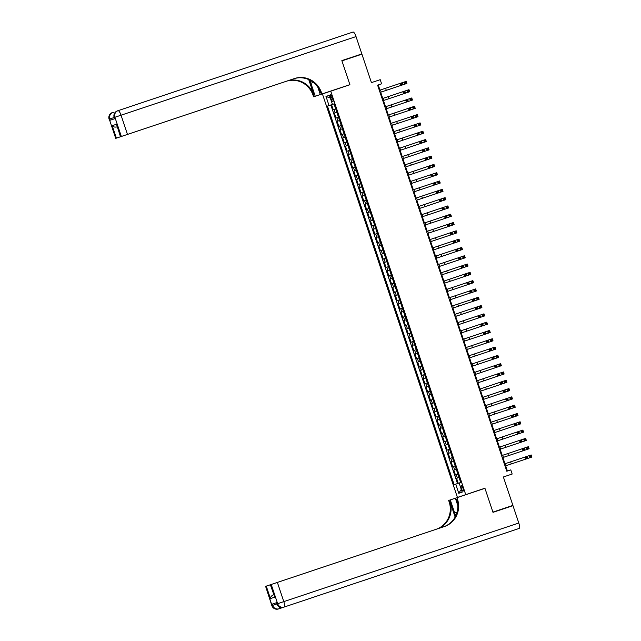 <?xml version="1.0" encoding="UTF-8"?>
<svg xmlns="http://www.w3.org/2000/svg" width="641" height="641" viewBox="0 0 641 641"><rect width="100%" height="100%" fill="white"/><g stroke="black" fill="none" stroke-linecap="round" stroke-linejoin="round"><path stroke-width="0.96" d="M462.962 488.194A2.804 0.761 -108.5 0 0 461.352 485.782A2.804 0.761 -108.5 0 0 461.52 488.674A2.804 0.761 -108.5 0 0 463.131 491.094A2.804 0.761 -108.5 0 0 462.962 488.194M322.423 93.939L457.434 497.432L465.743 494.652L330.74 91.158L322.423 93.939M465.743 494.652L484.925 488.234L492.913 512.103L512.896 505.412L503.377 476.976L512.175 474.036L510.781 469.885L506.791 471.223L507.416 471.015L505.677 465.823M330.74 91.158L349.922 84.74L341.933 60.871L361.917 54.181L371.427 82.617L380.217 79.676L381.611 83.827L377.613 85.165L506.791 471.223M331.581 104.723L333.248 109.699L335.692 108.882M336.805 112.207L334.354 113.024L336.02 118.008L338.472 117.183M339.586 120.508L337.134 121.325L338.801 126.309L341.252 125.484M342.366 128.809L339.914 129.626L341.581 134.61L344.033 133.793M345.138 137.11L342.687 137.927L344.353 142.911L346.805 142.094M347.919 145.411L345.467 146.236L347.134 151.212L349.585 150.395M350.699 153.712L348.247 154.537L349.914 159.513L352.366 158.696M353.471 162.021L351.02 162.838L352.686 167.822L355.138 166.997M356.252 170.322L353.8 171.139L355.467 176.123L357.918 175.297M359.032 178.623L356.58 179.44L358.247 184.424L360.699 183.606M361.804 186.924L359.361 187.741L361.027 192.725L363.471 191.907M364.585 195.225L362.133 196.05L363.8 201.026L366.251 200.208M367.365 203.526L364.913 204.351L366.58 209.335L369.032 208.509M370.137 211.834L367.694 212.652L369.36 217.636L371.812 216.81M372.918 220.135L370.466 220.953L372.133 225.936L374.584 225.119M375.698 228.436L373.246 229.254L374.913 234.237L377.365 233.42M378.478 236.737L376.027 237.555L377.693 242.538L380.145 241.721M381.251 245.038L378.799 245.864L380.466 250.839L382.917 250.022M384.031 253.347L381.579 254.165L383.246 259.148L385.698 258.323M386.811 261.648L384.36 262.465L386.026 267.449L388.478 266.624M389.584 269.949L387.14 270.766L388.807 275.75L391.25 274.933M392.364 278.25L389.912 279.067L391.579 284.051L394.031 283.234M395.144 286.551L392.693 287.376L394.359 292.352L396.811 291.535M397.917 294.852L395.473 295.677L397.14 300.653L399.583 299.836M400.697 303.161L398.245 303.978L399.912 308.962L402.364 308.137M403.477 311.462L401.026 312.279L402.692 317.263L405.144 316.438M406.258 319.763L403.806 320.58L405.473 325.564L407.924 324.747M409.03 328.064L406.578 328.881L408.245 333.865L410.697 333.048M411.81 336.365L409.359 337.19L411.025 342.166L413.477 341.349M414.591 344.666L412.139 345.491L413.806 350.467L416.257 349.649M417.363 352.975L414.919 353.792L416.586 358.776L419.03 357.95M420.143 361.276L417.692 362.093L419.358 367.077L421.81 366.251M422.924 369.577L420.472 370.394L422.139 375.378L424.59 374.56M425.696 377.878L423.252 378.695L424.919 383.679L427.363 382.861M428.476 386.178L426.025 387.004L427.691 391.98L430.143 391.162M431.257 394.479L428.805 395.305L430.472 400.28L432.923 399.463M434.037 402.788L431.585 403.606L433.252 408.589L435.704 407.764M436.809 411.089L434.358 411.907L436.024 416.89L438.476 416.073M439.59 419.39L437.138 420.208L438.805 425.191L441.256 424.374M442.37 427.691L439.918 428.508L441.585 433.492L444.037 432.675M445.142 435.992L442.699 436.817L444.365 441.793L446.809 440.976M447.923 444.293L445.471 445.118L447.138 450.102L449.589 449.277M450.703 452.602L448.251 453.419L449.918 458.403L452.37 457.578M453.475 460.903L451.032 461.72L452.698 466.704L455.142 465.887M456.256 469.204L453.804 470.021L455.471 475.005L457.922 474.188M330.676 97.544L331.285 99.371A2.716 0.737 -108.5 0 0 332.847 101.711A2.716 0.737 -108.5 0 0 332.679 98.906L332.07 97.079A2.716 0.737 -108.5 0 0 330.516 94.74A2.716 0.737 -108.5 0 0 330.676 97.544L332.07 97.079M459.132 483.018L460.703 482.489L334.025 103.898L327.471 106.094L454.14 484.684L459.132 483.018L462.185 492.144L458.772 493.29L455.711 484.155M329.041 105.573L325.989 96.438L329.402 95.293L332.455 104.427M330.828 104.972L457.498 483.562M459.036 477.505L456.584 478.33L458.251 483.306M334.025 103.898L333.136 104.203M504.98 463.747L502.897 457.522M502.207 455.447L500.124 449.221M499.427 447.146L497.344 440.92M496.647 438.845L494.564 432.611M493.874 430.536L491.791 424.31M491.094 422.235L489.011 416.009M488.314 413.934L486.231 407.708M485.533 405.633L483.45 399.407M482.761 397.332L480.678 391.106M479.981 389.031L477.898 382.797M477.2 380.722L475.117 374.496M474.428 372.421L472.345 366.195M471.648 364.12L469.565 357.894M468.867 355.819L466.784 349.593M466.095 347.518L464.012 341.292M463.315 339.209L461.232 332.983M460.534 330.908L458.451 324.683M457.762 322.607L455.671 316.382M454.982 314.306L452.899 308.081M452.201 306.005L450.118 299.78M449.421 297.704L447.338 291.471M446.649 289.395L444.566 283.17M443.868 281.095L441.785 274.869M441.088 272.794L439.005 266.568M438.316 264.493L436.233 258.267M435.535 256.192L433.452 249.966M432.755 247.891L430.672 241.657M429.983 239.582L427.892 233.356M427.202 231.281L425.119 225.055M424.422 222.98L422.339 216.754M421.642 214.679L419.559 208.453M418.869 206.378L416.786 200.152M416.089 198.077L414.006 191.843M413.309 189.768L411.226 183.542M410.536 181.467L408.453 175.241M407.756 173.166L405.673 166.94M404.976 164.865L402.893 158.639M402.203 156.564L400.12 150.339M399.423 148.255L397.34 142.03M396.643 139.954L394.56 133.729M393.862 131.653L391.779 125.428M391.09 123.352L389.007 117.127M388.31 115.051L386.227 108.826M385.529 106.751L383.446 100.517M382.757 98.442L380.674 92.216M379.977 90.141L378.238 84.957L377.613 85.165M460.703 482.489L459.813 482.785M330.323 98.065L325.989 96.438M458.772 493.29L461.256 489.379M380.041 92.424L400.769 85.493L400.08 83.418L402.075 82.745L402.772 84.82L400.769 85.493L402.252 84.308L401.979 83.474L401.178 83.739L401.458 84.572M379.352 90.349L400.08 83.418L401.178 83.739M405.585 83.194L406.378 82.921L406.106 82.096L405.304 82.36L405.585 83.194L404.896 84.115L404.207 82.04L406.202 81.367L406.899 83.442L402.772 84.82L402.252 84.308M401.979 83.474L402.075 82.745L404.207 82.04L405.304 82.36M334.273 104.627L335.451 108.153M406.899 83.442L406.378 82.921M406.106 82.096L406.202 81.367M110.26 120.196L109.843 118.954L114.154 117.511L114.571 118.753L110.26 120.196L114.755 118.697L114.338 117.447L121.045 115.204L127.471 134.426L121.333 136.477L114.899 117.263A5.256 5.056 -108.5 0 1 118.032 110.677L353.015 32.05A5.256 1.418 71.5 0 1 356.027 36.577L361.828 53.932L341.853 60.615L349.89 84.652L321.918 94.011L321.445 92.6A21.89 21.073 71.5 0 0 294.515 78.531L127.471 134.426M310.02 80.229A9.847 2.668 -108.5 0 0 310.885 83.258L315.236 96.246L313.609 96.791L313.137 95.381A21.89 21.073 71.5 0 0 286.207 81.311M321.918 94.011L320.292 94.556L317.848 87.264M308.754 79.612L313.946 95.116A21.89 21.073 71.5 0 0 287.016 81.038M116.606 126.982L117.151 126.798L116.606 126.982C114.539 127.303 113.072 126.87 112.207 125.684L116.502 124.25L120.668 136.701L121.333 136.477M120.668 136.701L116.374 138.136L112.207 125.684M112.976 112.367A5.256 5.056 -108.5 0 0 109.843 118.954L109.282 119.138A5.256 5.056 71.5 0 1 112.415 112.552L112.976 112.367A5.256 1.418 -108.5 0 1 114.427 113.521M117.463 110.861A5.256 5.256 0 0 0 114.154 117.511L114.338 117.447A5.256 5.056 71.5 0 1 117.463 110.861L118.032 110.677A5.256 1.418 -108.5 0 1 121.045 115.204L356.027 36.577M320.292 94.556L315.236 96.246M115.717 138.36L109.282 119.138L115.717 138.36L116.374 138.136M321.445 92.6L320.636 92.873A21.89 21.073 71.5 0 0 293.714 78.803M116.502 124.25L120.484 136.765M266.271 586.13L270.382 584.76L274.733 597.148L270.438 598.582L266.271 586.13L265.614 586.355L272.04 605.577A5.256 5.056 71.5 0 0 278.506 608.95L283.562 607.259A5.256 5.256 0 0 1 276.912 603.942L277.096 603.878A5.256 5.056 71.5 0 0 283.562 607.259L284.123 607.067A5.256 1.418 -108.5 0 0 283.803 601.635L518.785 523.016A5.256 1.418 71.5 0 1 519.106 528.448L284.123 607.067A5.256 5.056 -108.5 0 1 277.657 603.694L271.231 584.472L277.369 582.421L283.803 601.635L277.096 603.878L276.68 602.636L272.185 604.143L276.495 602.7L276.912 603.942L272.601 605.384L272.185 604.143M518.785 523.016L512.976 505.661L492.993 512.351L484.957 488.314L456.977 497.672L457.45 499.083A21.89 21.073 -108.5 0 1 444.413 526.525L277.369 582.421M456.977 497.672L450.294 499.908L454.645 512.904A9.847 2.668 -108.5 0 0 455.775 515.837M450.294 499.908L448.668 500.453L449.141 501.863A21.89 21.073 -108.5 0 1 436.104 529.306M455.134 517.095L449.95 501.599A21.89 21.073 -108.5 0 1 436.914 529.033M457.794 505.517L455.35 498.217M279.532 606.971A5.256 1.418 -108.5 0 1 279.067 608.766A5.256 5.056 -108.5 0 1 272.601 605.384L271.856 605.633L265.614 586.355M270.382 584.76L274.733 597.148M271.231 584.472L270.566 584.696M270.438 598.582C270.414 597.116 271.327 595.89 273.17 594.904L273.715 594.72M457.45 499.083L456.64 499.355A21.89 21.073 -108.5 0 1 443.604 526.798M382.821 100.733L403.55 93.794L402.852 91.719L404.856 91.054L405.545 93.129L403.55 93.794L405.032 92.608L404.751 91.775L403.958 92.048L404.231 92.873M382.124 98.658L402.852 91.719L403.958 92.048M408.357 91.495L409.158 91.222L408.878 90.397L408.085 90.661L408.357 91.495L407.676 92.416L406.979 90.341L408.982 89.668L409.671 91.743L405.545 93.129L405.032 92.608M404.751 91.775L404.856 91.054L406.979 90.341L408.085 90.661M385.602 109.034L406.33 102.095L405.633 100.02L407.628 99.355L408.325 101.43L406.33 102.095L407.812 100.909L407.532 100.076L406.731 100.349L407.011 101.174M384.904 106.959L405.633 100.02L406.731 100.349M411.137 99.796L411.939 99.531L411.658 98.698L410.857 98.962L411.137 99.796L410.456 100.717L409.759 98.642L411.754 97.969L412.451 100.052L408.325 101.43L407.812 100.909M407.532 100.076L407.628 99.355L409.759 98.642L410.857 98.962M388.382 117.335L409.102 110.396L408.413 108.321L410.408 107.656L411.105 109.731L409.102 110.396L410.585 109.21L410.312 108.377L409.511 108.65L409.791 109.475M387.685 115.26L408.413 108.321L409.511 108.65M413.918 108.097L414.711 107.832L414.439 106.999L413.637 107.271L413.918 108.097L413.229 109.018L412.54 106.943L414.535 106.278L415.232 108.353L411.105 109.731L410.585 109.21M410.312 108.377L410.408 107.656L412.54 106.943L413.637 107.271M391.154 125.636L411.883 118.705L411.185 116.63L413.189 115.957L413.886 118.032L411.883 118.705L413.365 117.511L413.084 116.686L412.291 116.95L412.564 117.784M390.465 123.561L411.185 116.63L412.291 116.95M416.69 116.398L417.491 116.133L417.211 115.3L416.418 115.572L416.69 116.398L416.009 117.319L415.312 115.244L417.315 114.579L418.004 116.654L413.886 118.032L413.365 117.511M413.084 116.686L413.189 115.957L415.312 115.244L416.418 115.572M337.054 112.936L338.232 116.454M409.671 91.743L409.158 91.222M408.878 90.397L408.982 89.668M339.826 121.237L341.004 124.755M412.451 100.052L411.939 99.531M411.658 98.698L411.754 97.969M342.606 129.538L343.784 133.064M415.232 108.353L414.711 107.832M414.439 106.999L414.535 106.278M345.387 137.839L346.565 141.365M418.004 116.654L417.491 116.133M417.211 115.3L417.315 114.579M393.935 133.937L414.663 127.006L413.966 124.931L415.969 124.258L416.658 126.333L414.663 127.006L416.145 125.812L415.865 124.987L415.064 125.251L415.344 126.085M393.237 131.862L413.966 124.931L415.064 125.251M419.47 124.707L420.272 124.434L419.991 123.609L419.19 123.873L419.47 124.707L418.789 125.62L418.092 123.545L420.087 122.88L420.784 124.955L416.658 126.333L416.145 125.812M415.865 124.987L415.969 124.258L418.092 123.545L419.19 123.873M348.159 146.14L349.337 149.665M420.784 124.955L420.272 124.434M419.991 123.609L420.087 122.88M396.715 142.246L417.443 135.307L416.746 133.232L418.741 132.559L419.438 134.642L417.443 135.307L418.926 134.121L418.645 133.288L417.844 133.552L418.124 134.386M396.018 140.163L416.746 133.232L417.844 133.552M422.251 133.007L423.044 132.735L422.772 131.91L421.97 132.174L422.251 133.007L421.562 133.929L420.873 131.854L422.868 131.181L423.565 133.256L419.438 134.642L418.926 134.121M418.645 133.288L418.741 132.559L420.873 131.854L421.97 132.174M350.939 154.441L352.117 157.966M423.565 133.256L423.044 132.735M422.772 131.91L422.868 131.181M399.487 150.547L420.216 143.608L419.526 141.533L421.522 140.868L422.219 142.943L420.216 143.608L421.698 142.422L421.425 141.589L420.624 141.861L420.905 142.687M398.798 148.472L419.526 141.533L420.624 141.861M425.023 141.308L425.824 141.044L425.552 140.211L424.751 140.475L425.023 141.308L424.342 142.23L423.645 140.155L425.648 139.482L426.345 141.557L422.219 142.943L421.698 142.422M421.425 141.589L421.522 140.868L423.645 140.155L424.751 140.475M353.72 162.75L354.898 166.267M426.345 141.557L425.824 141.044M425.552 140.211L425.648 139.482M402.268 158.848L422.996 151.909L422.299 149.834L424.302 149.169L424.991 151.244L422.996 151.909L424.478 150.723L424.198 149.89L423.405 150.162L423.677 150.988M401.57 156.773L422.299 149.834L423.405 150.162M427.803 149.609L428.605 149.345L428.324 148.512L427.523 148.776L427.803 149.609L427.122 150.531L426.425 148.456L428.428 147.791L429.117 149.866L424.991 151.244L424.478 150.723M424.198 149.89L424.302 149.169L426.425 148.456L427.523 148.776M356.492 171.051L357.678 174.568M429.117 149.866L428.605 149.345M428.324 148.512L428.428 147.791M405.048 167.149L425.776 160.21L425.079 158.135L427.074 157.47L427.771 159.545L425.776 160.21L427.259 159.024L426.978 158.199L426.177 158.463L426.457 159.297M404.351 165.074L425.079 158.135L426.177 158.463M430.584 157.91L431.385 157.646L431.105 156.813L430.303 157.085L430.584 157.91L429.903 158.832L429.206 156.757L431.201 156.092L431.898 158.167L427.771 159.545L427.259 159.024M426.978 158.199L427.074 157.47L429.206 156.757L430.303 157.085M359.272 179.352L360.45 182.877M431.898 158.167L431.385 157.646M431.105 156.813L431.201 156.092M407.82 175.45L428.549 168.519L427.859 166.444L429.855 165.771L430.552 167.846L428.549 168.519L430.031 167.325L429.758 166.5L428.957 166.764L429.238 167.597M407.131 173.374L427.859 166.444L428.957 166.764M433.364 166.211L434.157 165.947L433.885 165.114L433.084 165.386L433.364 166.211L432.675 167.133L431.986 165.058L433.981 164.392L434.678 166.468L430.552 167.846L430.031 167.325M429.758 166.5L429.855 165.771L431.986 165.058L433.084 165.386M362.053 187.653L363.231 191.178M434.678 166.468L434.157 165.947M433.885 165.114L433.981 164.392M410.601 183.751L431.329 176.82L430.632 174.745L432.635 174.072L433.324 176.147L431.329 176.82L432.811 175.626L432.531 174.801L431.738 175.065L432.01 175.898M409.903 181.675L430.632 174.745L431.738 175.065M436.136 174.52L436.938 174.248L436.657 173.423L435.864 173.687L436.136 174.52L435.455 175.442L434.758 173.358L436.761 172.693L437.45 174.769L433.324 176.147L432.811 175.626M432.531 174.801L432.635 174.072L434.758 173.358L435.864 173.687M364.833 195.954L366.011 199.479M437.45 174.769L436.938 174.248M436.657 173.423L436.761 172.693M413.381 192.06L434.109 185.121L433.412 183.046L435.407 182.373L436.104 184.456L434.109 185.121L435.592 183.935L435.311 183.102L434.51 183.366L434.79 184.199M412.684 189.984L433.412 183.046L434.51 183.366M438.917 182.821L439.718 182.549L439.438 181.724L438.636 181.988L438.917 182.821L438.236 183.743L437.539 181.667L439.534 180.994L440.231 183.07L436.104 184.456L435.592 183.935M435.311 183.102L435.407 182.373L437.539 181.667L438.636 181.988M367.605 204.263L368.783 207.78M440.231 183.07L439.718 182.549M439.438 181.724L439.534 180.994M416.161 200.361L436.882 193.422L436.192 191.347L438.188 190.681L438.885 192.757L436.882 193.422L438.364 192.236L438.091 191.403L437.29 191.675L437.571 192.5M415.464 198.285L436.192 191.347L437.29 191.675M441.697 191.122L442.49 190.858L442.218 190.024L441.417 190.289L441.697 191.122L441.008 192.044L440.319 189.968L442.314 189.295L443.011 191.371L438.885 192.757L438.364 192.236M438.091 191.403L438.188 190.681L440.319 189.968L441.417 190.289M370.386 212.564L371.564 216.081M443.011 191.371L442.49 190.858M442.218 190.024L442.314 189.295M418.934 208.662L439.662 201.723L438.965 199.647L440.968 198.982L441.665 201.058L439.662 201.723L441.144 200.537L440.864 199.704L440.071 199.976L440.343 200.801M418.244 206.586L438.965 199.647L440.071 199.976M444.469 199.423L445.271 199.159L444.99 198.325L444.197 198.59L444.469 199.423L443.788 200.345L443.091 198.269L445.094 197.604L445.783 199.68L441.665 201.058L441.144 200.537M440.864 199.704L440.968 198.982L443.091 198.269L444.197 198.59M373.166 220.865L374.344 224.382M445.783 199.68L445.271 199.159M444.99 198.325L445.094 197.604M421.714 216.962L442.442 210.032L441.745 207.948L443.748 207.283L444.437 209.359L442.442 210.032L443.925 208.838L443.644 208.013L442.843 208.277L443.123 209.11M421.017 214.887L441.745 207.948L442.843 208.277M447.25 207.724L448.051 207.46L447.771 206.626L446.969 206.899L447.25 207.724L446.569 208.645L445.872 206.57L447.867 205.905L448.564 207.98L444.437 209.359L443.925 208.838M443.644 208.013L443.748 207.283L445.872 206.57L446.969 206.899M375.938 229.166L377.116 232.691M448.564 207.98L448.051 207.46M447.771 206.626L447.867 205.905M424.494 225.263L445.223 218.333L444.525 216.257L446.521 215.584L447.218 217.66L445.223 218.333L446.705 217.139L446.424 216.313L445.623 216.578L445.904 217.411M423.797 223.188L444.525 216.257L445.623 216.578M450.03 216.025L450.823 215.761L450.551 214.927L449.75 215.2L450.03 216.025L449.341 216.946L448.652 214.871L450.647 214.206L451.344 216.281L447.218 217.66L446.705 217.139M446.424 216.313L446.521 215.584L448.652 214.871L449.75 215.2M378.719 237.466L379.897 240.992M451.344 216.281L450.823 215.761M450.551 214.927L450.647 214.206M427.267 233.564L447.995 226.634L447.306 224.558L449.301 223.885L449.998 225.961L447.995 226.634L449.477 225.448L449.205 224.614L448.404 224.879L448.676 225.712M426.577 231.489L447.306 224.558L448.404 224.879M452.802 224.334L453.604 224.062L453.323 223.236L452.53 223.501L452.802 224.334L452.121 225.255L451.424 223.18L453.427 222.507L454.124 224.582L449.998 225.961L449.477 225.448M449.205 224.614L449.301 223.885L451.424 223.18L452.53 223.501M381.499 245.767L382.677 249.293M454.124 224.582L453.604 224.062M453.323 223.236L453.427 222.507M430.047 241.873L450.775 234.935L450.078 232.859L452.081 232.194L452.77 234.269L450.775 234.935L452.258 233.749L451.977 232.915L451.184 233.18L451.456 234.013M429.35 239.798L450.078 232.859L451.184 233.18M455.583 232.635L456.384 232.363L456.104 231.537L455.302 231.802L455.583 232.635L454.902 233.556L454.205 231.481L456.208 230.808L456.897 232.883L452.77 234.269L452.258 233.749M451.977 232.915L452.081 232.194L454.205 231.481L455.302 231.802M384.271 254.076L385.457 257.594M456.897 232.883L456.384 232.363M456.104 231.537L456.208 230.808M432.827 250.174L453.556 243.235L452.858 241.16L454.854 240.495L455.551 242.57L453.556 243.235L455.038 242.05L454.757 241.216L453.956 241.489L454.237 242.314M432.13 248.099L452.858 241.16L453.956 241.489M458.363 240.936L459.164 240.671L458.884 239.838L458.083 240.103L458.363 240.936L457.682 241.857L456.985 239.782L458.98 239.109L459.677 241.184L455.551 242.57L455.038 242.05M454.757 241.216L454.854 240.495L456.985 239.782L458.083 240.103M387.052 262.377L388.23 265.895M459.677 241.184L459.164 240.671M458.884 239.838L458.98 239.109M435.6 258.475L456.328 251.536L455.639 249.461L457.634 248.796L458.331 250.871L456.328 251.536L457.81 250.351L457.538 249.517L456.737 249.79L457.017 250.615M434.91 256.4L455.639 249.461L456.737 249.79M461.143 249.237L461.937 248.972L461.664 248.139L460.863 248.412L461.143 249.237L460.454 250.158L459.765 248.083L461.76 247.418L462.457 249.493L458.331 250.871L457.81 250.351M457.538 249.517L457.634 248.796L459.765 248.083L460.863 248.412M389.832 270.678L391.01 274.204M462.457 249.493L461.937 248.972M461.664 248.139L461.76 247.418M438.38 266.776L459.108 259.845L458.411 257.762L460.414 257.097L461.103 259.172L459.108 259.845L460.591 258.652L460.31 257.826L459.517 258.091L459.789 258.924M437.683 264.701L458.411 257.762L459.517 258.091M463.916 257.538L464.717 257.273L464.437 256.44L463.643 256.712L463.916 257.538L463.235 258.459L462.538 256.384L464.541 255.719L465.23 257.794L461.103 259.172L460.591 258.652M460.31 257.826L460.414 257.097L462.538 256.384L463.643 256.712M392.613 278.979L393.79 282.505M465.23 257.794L464.717 257.273M464.437 256.44L464.541 255.719M441.16 275.077L461.889 268.146L461.191 266.071L463.187 265.398L463.884 267.473L461.889 268.146L463.371 266.952L463.09 266.127L462.289 266.392L462.57 267.225M440.463 273.002L461.191 266.071L462.289 266.392M466.696 265.839L467.497 265.574L467.217 264.741L466.416 265.013L466.696 265.839L466.015 266.76L465.318 264.685L467.313 264.02L468.01 266.095L463.884 267.473L463.371 266.952M463.09 266.127L463.187 265.398L465.318 264.685L466.416 265.013M395.385 287.28L396.563 290.806M468.01 266.095L467.497 265.574M467.217 264.741L467.313 264.02M443.941 283.378L464.661 276.447L463.972 274.372L465.967 273.699L466.664 275.774L464.661 276.447L466.143 275.261L465.871 274.428L465.07 274.693L465.35 275.526M443.243 281.303L463.972 274.372L465.07 274.693M469.476 274.148L470.27 273.875L469.997 273.05L469.196 273.314L469.476 274.148L468.787 275.069L468.098 272.994L470.093 272.321L470.79 274.396L466.664 275.774L466.143 275.261M465.871 274.428L465.967 273.699L468.098 272.994L469.196 273.314M398.165 295.581L399.343 299.107M470.79 274.396L470.27 273.875M469.997 273.05L470.093 272.321M446.713 291.687L467.441 284.748L466.744 282.673L468.747 282.008L469.444 284.083L467.441 284.748L468.924 283.562L468.643 282.729L467.85 283.002L468.122 283.827M446.024 289.612L466.744 282.673L467.85 283.002M472.249 282.449L473.05 282.176L472.77 281.351L471.976 281.615L472.249 282.449L471.568 283.37L470.871 281.295L472.874 280.622L473.563 282.697L469.444 284.083L468.924 283.562M468.643 282.729L468.747 282.008L470.871 281.295L471.976 281.615M400.945 303.89L402.123 307.408M473.563 282.697L473.05 282.176M472.77 281.351L472.874 280.622M449.493 299.988L470.222 293.049L469.524 290.974L471.528 290.309L472.217 292.384L470.222 293.049L471.704 291.863L471.423 291.03L470.622 291.302L470.903 292.128M448.796 297.913L469.524 290.974L470.622 291.302M475.029 290.75L475.83 290.485L475.55 289.652L474.749 289.916L475.029 290.75L474.348 291.671L473.651 289.596L475.646 288.923L476.343 291.006L472.217 292.384L471.704 291.863M471.423 291.03L471.528 290.309L473.651 289.596L474.749 289.916M452.274 308.289L473.002 301.35L472.305 299.275L474.3 298.61L474.997 300.685L473.002 301.35L474.484 300.164L474.204 299.331L473.403 299.603L473.683 300.429M451.576 306.214L472.305 299.275L473.403 299.603M477.809 299.051L478.603 298.786L478.33 297.953L477.529 298.225L477.809 299.051L477.12 299.972L476.431 297.897L478.426 297.232L479.123 299.307L474.997 300.685L474.484 300.164M474.204 299.331L474.3 298.61L476.431 297.897L477.529 298.225M455.046 316.59L475.774 309.659L475.085 307.584L477.08 306.911L477.777 308.986L475.774 309.659L477.257 308.465L476.984 307.64L476.183 307.904L476.455 308.738M454.357 314.515L475.085 307.584L476.183 307.904M480.582 307.351L481.383 307.087L481.103 306.254L480.309 306.526L480.582 307.351L479.901 308.273L479.204 306.198L481.207 305.533L481.904 307.608L477.777 308.986L477.257 308.465M476.984 307.64L477.08 306.911L479.204 306.198L480.309 306.526M403.718 312.191L404.896 315.709M476.343 291.006L475.83 290.485M475.55 289.652L475.646 288.923M406.498 320.492L407.676 324.017M479.123 299.307L478.603 298.786M478.33 297.953L478.426 297.232M409.279 328.793L410.456 332.318M481.904 307.608L481.383 307.087M481.103 306.254L481.207 305.533M457.826 324.891L478.555 317.96L477.857 315.885L479.861 315.212L480.55 317.287L478.555 317.96L480.037 316.766L479.756 315.941L478.963 316.205L479.236 317.039M457.129 322.816L477.857 315.885L478.963 316.205M483.362 315.66L484.163 315.388L483.883 314.563L483.082 314.827L483.362 315.66L482.681 316.574L481.984 314.499L483.987 313.834L484.676 315.909L480.55 317.287L480.037 316.766M479.756 315.941L479.861 315.212L481.984 314.499L483.082 314.827M412.051 337.094L413.237 340.619M484.676 315.909L484.163 315.388M483.883 314.563L483.987 313.834M460.607 333.192L481.335 326.261L480.638 324.186L482.633 323.513L483.33 325.588L481.335 326.261L482.817 325.075L482.537 324.242L481.736 324.506L482.016 325.34M459.909 331.117L480.638 324.186L481.736 324.506M486.142 323.961L486.944 323.689L486.663 322.864L485.862 323.128L486.142 323.961L485.461 324.883L484.764 322.808L486.759 322.135L487.456 324.21L483.33 325.588L482.817 325.075M482.537 324.242L482.633 323.513L484.764 322.808L485.862 323.128M414.831 345.395L416.009 348.92M487.456 324.21L486.944 323.689M486.663 322.864L486.759 322.135M463.379 341.501L484.107 334.562L483.418 332.487L485.413 331.822L486.11 333.897L484.107 334.562L485.59 333.376L485.317 332.543L484.516 332.815L484.796 333.64M462.69 339.426L483.418 332.487L484.516 332.815M488.915 332.262L489.716 331.99L489.444 331.165L488.642 331.429L488.915 332.262L488.234 333.184L487.545 331.109L489.54 330.435L490.237 332.511L486.11 333.897L485.59 333.376M485.317 332.543L485.413 331.822L487.545 331.109L488.642 331.429M417.612 353.704L418.789 357.221M490.237 332.511L489.716 331.99M489.444 331.165L489.54 330.435M466.159 349.802L486.888 342.863L486.19 340.788L488.194 340.123L488.883 342.198L486.888 342.863L488.37 341.677L488.089 340.844L487.296 341.116L487.569 341.941M465.462 347.726L486.19 340.788L487.296 341.116M491.695 340.563L492.496 340.299L492.216 339.466L491.423 339.73L491.695 340.563L491.014 341.485L490.317 339.41L492.32 338.744L493.009 340.82L488.883 342.198L488.37 341.677M488.089 340.844L488.194 340.123L490.317 339.41L491.423 339.73M420.392 362.005L421.57 365.522M493.009 340.82L492.496 340.299M492.216 339.466L492.32 338.744M468.94 358.103L489.668 351.164L488.971 349.089L490.966 348.424L491.663 350.499L489.668 351.164L491.15 349.978L490.87 349.153L490.069 349.417L490.349 350.25M468.242 356.027L488.971 349.089L490.069 349.417M494.475 348.864L495.277 348.6L494.996 347.767L494.195 348.039L494.475 348.864L493.794 349.786L493.097 347.71L495.092 347.045L495.789 349.121L491.663 350.499L491.15 349.978M490.87 349.153L490.966 348.424L493.097 347.71L494.195 348.039M423.164 370.306L424.342 373.831M495.789 349.121L495.277 348.6M494.996 347.767L495.092 347.045M471.712 366.404L492.44 359.473L491.751 357.398L493.746 356.725L494.443 358.8L492.44 359.473L493.923 358.279L493.65 357.454L492.849 357.718L493.129 358.551M471.023 364.328L491.751 357.398L492.849 357.718M497.256 357.165L498.049 356.901L497.777 356.067L496.975 356.34L497.256 357.165L496.567 358.087L495.878 356.011L497.873 355.346L498.57 357.422L494.443 358.8L493.923 358.279M493.65 357.454L493.746 356.725L495.878 356.011L496.975 356.34M425.945 378.607L427.122 382.132M498.57 357.422L498.049 356.901M497.777 356.067L497.873 355.346M474.492 374.705L495.221 367.774L494.523 365.699L496.527 365.025L497.216 367.101L495.221 367.774L496.703 366.58L496.422 365.755L495.629 366.019L495.902 366.852M473.803 372.629L494.523 365.699L495.629 366.019M500.028 365.474L500.829 365.202L500.549 364.376L499.756 364.641L500.028 365.474L499.347 366.396L498.65 364.312L500.653 363.647L501.342 365.723L497.216 367.101L496.703 366.58M496.422 365.755L496.527 365.025L498.65 364.312L499.756 364.641M428.725 386.908L429.903 390.433M501.342 365.723L500.829 365.202M500.549 364.376L500.653 363.647M477.273 383.014L498.001 376.075L497.304 373.999L499.307 373.326L499.996 375.41L498.001 376.075L499.483 374.889L499.203 374.056L498.402 374.32L498.682 375.153M476.575 380.93L497.304 373.999L498.402 374.32M502.808 373.775L503.61 373.503L503.329 372.677L502.528 372.942L502.808 373.775L502.127 374.697L501.43 372.621L503.425 371.948L504.122 374.024L499.996 375.41L499.483 374.889M499.203 374.056L499.307 373.326L501.43 372.621L502.528 372.942M431.497 395.209L432.675 398.734M504.122 374.024L503.61 373.503M503.329 372.677L503.425 371.948M480.053 391.314L500.781 384.376L500.084 382.3L502.079 381.635L502.776 383.711L500.781 384.376L502.264 383.19L501.983 382.356L501.182 382.629L501.462 383.454M479.356 389.239L500.084 382.3L501.182 382.629M505.589 382.076L506.382 381.812L506.11 380.978L505.308 381.243L505.589 382.076L504.9 382.998L504.211 380.922L506.206 380.249L506.903 382.324L502.776 383.711L502.264 383.19M501.983 382.356L502.079 381.635L504.211 380.922L505.308 381.243M434.278 403.518L435.455 407.035M506.903 382.324L506.382 381.812M506.11 380.978L506.206 380.249M482.825 399.615L503.554 392.677L502.865 390.601L504.86 389.936L505.557 392.012L503.554 392.677L505.036 391.491L504.763 390.657L503.962 390.93L504.235 391.755M482.136 397.54L502.865 390.601L503.962 390.93M508.361 390.377L509.162 390.113L508.882 389.279L508.089 389.544L508.361 390.377L507.68 391.298L506.983 389.223L508.986 388.558L509.675 390.633L505.557 392.012L505.036 391.491M504.763 390.657L504.86 389.936L506.983 389.223L508.089 389.544M437.058 411.818L438.236 415.336M509.675 390.633L509.162 390.113M508.882 389.279L508.986 388.558M485.606 407.916L506.334 400.978L505.637 398.902L507.64 398.237L508.329 400.313L506.334 400.978L507.816 399.792L507.536 398.966L506.735 399.231L507.015 400.064M484.908 405.841L505.637 398.902L506.735 399.231M511.141 398.678L511.943 398.414L511.662 397.58L510.861 397.853L511.141 398.678L510.46 399.599L509.763 397.524L511.766 396.859L512.455 398.934L508.329 400.313L507.816 399.792M507.536 398.966L507.64 398.237L509.763 397.524L510.861 397.853M439.83 420.119L441.016 423.645M512.455 398.934L511.943 398.414M511.662 397.58L511.766 396.859M488.386 416.217L509.114 409.287L508.417 407.211L510.412 406.538L511.109 408.613L509.114 409.287L510.597 408.093L510.316 407.267L509.515 407.532L509.795 408.365M487.689 414.142L508.417 407.211L509.515 407.532M513.922 406.979L514.723 406.715L514.443 405.881L513.641 406.154L513.922 406.979L513.241 407.9L512.544 405.825L514.539 405.16L515.236 407.235L511.109 408.613L510.597 408.093M510.316 407.267L510.412 406.538L512.544 405.825L513.641 406.154M442.611 428.42L443.788 431.946M515.236 407.235L514.723 406.715M514.443 405.881L514.539 405.16M491.158 424.518L511.887 417.587L511.197 415.512L513.193 414.839L513.89 416.914L511.887 417.587L513.369 416.402L513.096 415.568L512.295 415.833L512.576 416.666M490.469 422.443L511.197 415.512L512.295 415.833M516.694 415.288L517.495 415.015L517.223 414.19L516.422 414.455L516.694 415.288L516.013 416.209L515.324 414.134L517.319 413.461L518.016 415.536L513.89 416.914L513.369 416.402M513.096 415.568L513.193 414.839L515.324 414.134L516.422 414.455M445.391 436.721L446.569 440.247M518.016 415.536L517.495 415.015M517.223 414.19L517.319 413.461M493.939 432.827L514.667 425.888L513.97 423.813L515.973 423.148L516.662 425.223L514.667 425.888L516.149 424.703L515.869 423.869L515.076 424.134L515.348 424.967M493.241 430.752L513.97 423.813L515.076 424.134M519.474 423.589L520.276 423.316L519.995 422.491L519.202 422.756L519.474 423.589L518.793 424.51L518.096 422.435L520.099 421.762L520.788 423.837L516.662 425.223L516.149 424.703M515.869 423.869L515.973 423.148L518.096 422.435L519.202 422.756M448.171 445.03L449.349 448.548M520.788 423.837L520.276 423.316M519.995 422.491L520.099 421.762M496.719 441.128L517.447 434.189L516.75 432.114L518.745 431.449L519.442 433.524L517.447 434.189L518.93 433.004L518.649 432.17L517.848 432.443L518.128 433.268M496.022 439.053L516.75 432.114L517.848 432.443M522.255 431.89L523.056 431.625L522.776 430.792L521.974 431.056L522.255 431.89L521.574 432.811L520.877 430.736L522.872 430.063L523.569 432.138L519.442 433.524L518.93 433.004M518.649 432.17L518.745 431.449L520.877 430.736L521.974 431.056M450.943 453.331L452.121 456.849M523.569 432.138L523.056 431.625M522.776 430.792L522.872 430.063M499.491 449.429L520.22 442.49L519.53 440.415L521.526 439.75L522.223 441.825L520.22 442.49L521.702 441.304L521.429 440.471L520.628 440.744L520.909 441.569M498.802 447.354L519.53 440.415L520.628 440.744M525.035 440.191L525.828 439.926L525.556 439.093L524.755 439.365L525.035 440.191L524.346 441.112L523.657 439.037L525.652 438.372L526.349 440.447L522.223 441.825L521.702 441.304M521.429 440.471L521.526 439.75L523.657 439.037L524.755 439.365M453.724 461.632L454.902 465.158M526.349 440.447L525.828 439.926M525.556 439.093L525.652 438.372M502.272 457.73L523 450.799L522.303 448.716L524.306 448.051L524.995 450.126L523 450.799L524.482 449.605L524.202 448.78L523.409 449.045L523.681 449.878M501.583 455.655L522.303 448.716L523.409 449.045M527.807 448.492L528.609 448.227L528.328 447.394L527.535 447.666L527.807 448.492L527.126 449.413L526.429 447.338L528.432 446.673L529.121 448.748L524.995 450.126L524.482 449.605M524.202 448.78L524.306 448.051L526.429 447.338L527.535 447.666M456.504 469.933L457.682 473.459M529.121 448.748L528.609 448.227M528.328 447.394L528.432 446.673M505.052 466.031L525.78 459.1L525.083 457.025L527.086 456.352L527.775 458.427L525.78 459.1L527.263 457.906L526.982 457.081L526.181 457.345L526.461 458.179M504.355 463.956L525.083 457.025L526.181 457.345M530.588 456.793L531.389 456.528L531.109 455.695L530.307 455.967L530.588 456.793L529.907 457.714L529.21 455.639L531.205 454.974L531.902 457.049L527.775 458.427L527.263 457.906M526.982 457.081L527.086 456.352L529.21 455.639L530.307 455.967M459.277 478.234L460.454 481.76M531.902 457.049L531.389 456.528M531.109 455.695L531.205 454.974M335.179 112.752L334.065 109.427M457.402 478.05L456.296 474.733M454.629 469.749L453.516 466.432M451.849 461.448L450.735 458.123M449.069 453.147L447.963 449.822M446.296 444.846L445.183 441.521M443.516 436.537L442.402 433.22M440.736 428.236L439.622 424.919M437.955 419.935L436.85 416.618M435.183 411.634L434.069 408.309M432.403 403.333L431.289 400.008M429.622 395.032L428.517 391.707M426.85 386.723L425.736 383.406M424.07 378.422L422.956 375.105M421.289 370.121L420.184 366.804M418.517 361.82L417.403 358.495M415.737 353.52L414.623 350.194M412.956 345.219L411.843 341.893M410.176 336.91L409.07 333.592M407.404 328.609L406.29 325.291M404.623 320.308L403.51 316.991M401.843 312.007L400.737 308.682M399.071 303.706L397.957 300.381M396.29 295.397L395.176 292.08M393.51 287.096L392.404 283.779M390.738 278.795L389.624 275.478M387.957 270.494L386.844 267.169M385.177 262.193L384.063 258.868M382.397 253.892L381.291 250.567M379.624 245.583L378.51 242.266M376.844 237.282L375.73 233.965M374.064 228.981L372.958 225.664M371.291 220.68L370.178 217.355M368.511 212.379L367.397 209.054M365.731 204.078L364.625 200.753M362.958 195.769L361.845 192.452M360.178 187.468L359.064 184.151M357.398 179.168L356.292 175.85M354.617 170.867L353.512 167.541M351.845 162.566L350.731 159.24M349.065 154.265L347.951 150.939M346.284 145.956L345.179 142.639M343.512 137.655L342.398 134.338M340.732 129.354L339.618 126.037M337.951 121.053L336.846 117.728M332.679 98.906L331.285 99.371M380.482 89.972L381.171 92.048M385.602 88.266L386.291 90.341M313.946 95.116L313.137 95.381M313.361 82.425L310.885 83.258M449.95 501.599L449.141 501.863M457.121 512.071L454.645 512.904M383.254 98.273L383.951 100.357M388.374 96.567L389.071 98.642M386.034 106.582L386.731 108.658M391.154 104.868L391.851 106.943M388.815 114.883L389.504 116.958M393.935 113.169L394.624 115.244M391.587 123.184L392.284 125.259M396.707 121.469L397.404 123.545M394.367 131.485L395.064 133.56M399.487 129.77L400.184 131.846M397.148 139.786L397.837 141.861M402.268 138.079L402.957 140.155M399.928 148.095L400.617 150.17M405.04 146.38L405.737 148.456M402.7 156.396L403.397 158.471M407.82 154.681L408.517 156.757M405.481 164.697L406.178 166.772M410.601 162.982L411.298 165.058M408.261 172.998L408.95 175.073M413.381 171.283L414.07 173.358M411.033 181.299L411.73 183.374M416.153 179.584L416.85 181.659M413.814 189.6L414.511 191.675M418.934 187.893L419.631 189.968M416.594 197.909L417.283 199.984M421.714 196.194L422.403 198.269M419.366 206.21L420.063 208.285M424.486 204.495L425.183 206.57M422.147 214.511L422.844 216.586M427.267 212.796L427.964 214.871M424.927 222.812L425.616 224.887M430.047 221.097L430.736 223.172M427.707 231.113L428.396 233.188M432.819 229.398L433.516 231.473M430.48 239.414L431.177 241.489M435.6 237.707L436.297 239.782M433.26 247.722L433.957 249.798M438.38 246.008L439.077 248.083M436.04 256.023L436.729 258.099M441.16 254.309L441.849 256.384M438.813 264.324L439.51 266.4M443.933 262.61L444.63 264.685M441.593 272.625L442.29 274.701M446.713 270.911L447.41 272.986M444.373 280.926L445.062 283.002M449.493 279.212L450.182 281.295M447.146 289.227L447.843 291.302M452.266 287.521L452.963 289.596M449.926 297.536L450.623 299.611M455.046 295.822L455.743 297.897M452.706 305.837L453.395 307.912M457.826 304.122L458.515 306.198M455.479 314.138L456.176 316.213M460.599 312.423L461.296 314.499M458.259 322.439L458.956 324.514M463.379 320.724L464.076 322.8M461.039 330.74L461.736 332.815M466.159 329.033L466.856 331.109M463.82 339.041L464.509 341.124M468.94 337.334L469.629 339.41M466.592 347.35L467.289 349.425M471.712 345.635L472.409 347.71M469.372 355.651L470.069 357.726M474.492 353.936L475.189 356.011M472.153 363.952L472.842 366.027M477.273 362.237L477.962 364.312M474.925 372.253L475.622 374.328M480.045 370.538L480.742 372.613M477.705 380.554L478.402 382.629M482.825 378.847L483.522 380.922M480.486 388.863L481.175 390.938M485.606 387.148L486.295 389.223M483.258 397.164L483.955 399.239M488.378 395.449L489.075 397.524M486.038 405.465L486.735 407.54M491.158 403.75L491.855 405.825M488.819 413.765L489.516 415.841M493.939 412.051L494.628 414.126M491.599 422.066L492.288 424.142M496.719 420.352L497.408 422.427M494.371 430.367L495.068 432.443M499.491 428.661L500.188 430.736M497.152 438.676L497.849 440.752M502.272 436.962L502.969 439.037M499.932 446.977L500.621 449.053M505.052 445.263L505.741 447.338M502.704 455.278L503.401 457.353M507.824 453.564L508.521 455.639M505.485 463.579L506.182 465.654M510.605 461.865L511.302 463.94M112.415 112.552A5.256 5.256 0 0 0 109.098 119.202M271.856 605.633A5.256 5.256 0 0 0 278.506 608.95"/></g></svg>
